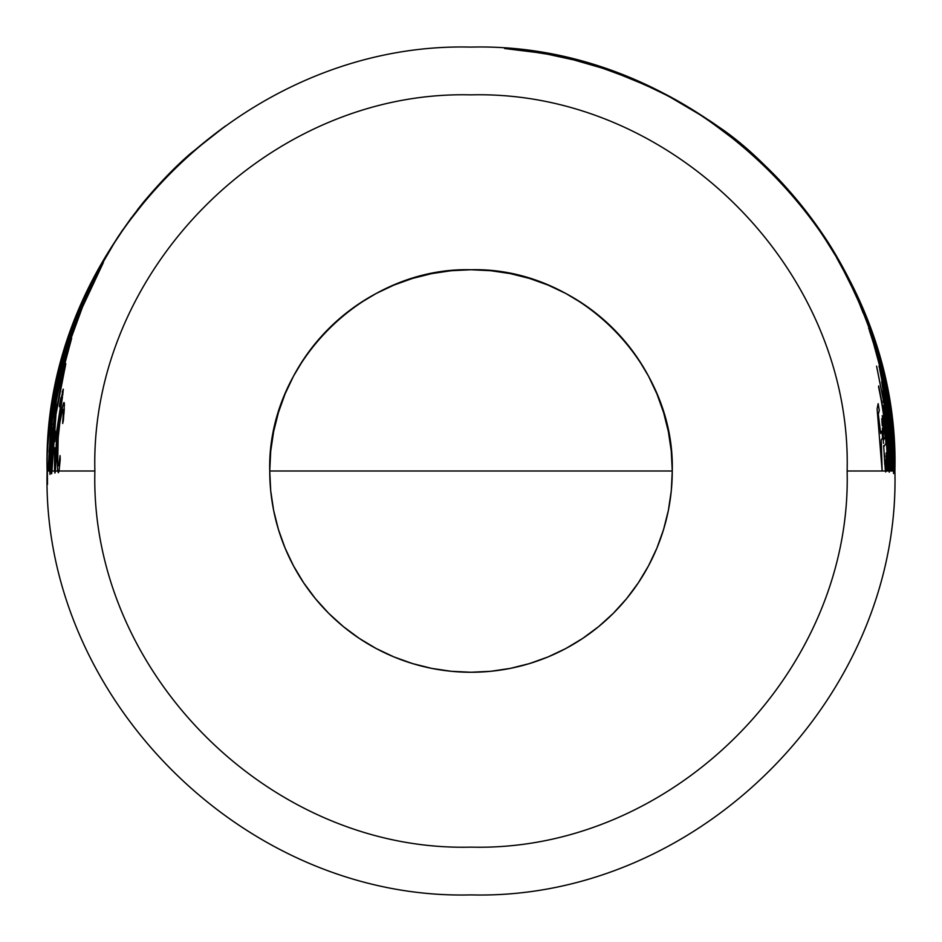 <?xml version="1.0" encoding="UTF-8"?>
<svg xmlns="http://www.w3.org/2000/svg" width="942" height="942" viewBox="0 0 942 942"><rect width="100%" height="100%" fill="white"/><g stroke="black" fill="none" stroke-linecap="round" stroke-linejoin="round"><path stroke-width="1.41" d="M886.092 471L885.727 471.954L885.374 471L886.092 471L886.54 455.94L886.092 471L887.458 471L882.501 471L885.374 471L883.643 445.66M889.542 471L889.813 457.953L890.025 471L889.813 457.953L889.542 471L887.717 471C887.658 441.81 884.632 413.467 878.627 385.961C884.632 413.467 887.658 441.81 887.717 471L889.013 471L889.272 472.236M893.711 471L892.898 441.598L893.934 471L892.898 441.598L893.711 471L892.792 471L893.452 471L893.581 473.567M54.33 393.568C60.582 357.218 73.441 319.208 92.905 279.562L81.707 303.56L72.44 326.98L62.926 356.7L54.448 393.167L49.196 431.236L52.14 407.815L57.415 379.626L66.317 346.055L77.562 314.239L91.209 283.542L105.386 257.154L121.777 231.202L143.525 202.118C160.164 182.301 176.024 165.933 191.096 153.04L225.503 125.969C196.654 147.14 173.175 168.277 155.065 189.366L140.464 206.569C154.288 188.777 171.75 170.467 192.863 151.662C179.792 162.766 166.063 176.425 151.674 192.627L126.204 225.044L110.85 248.193L100.523 265.868L85.993 294.693L77.385 314.852L63.385 356.217C50.703 410.512 45.369 448.769 47.371 471L47.241 471C46.37 455.139 48.725 429.34 54.33 393.568M49.749 471C49.267 464.712 49.808 451.277 51.374 430.671L50.232 460.426L55.413 403.612L57.827 390.259L67.553 351.39L64.315 360.833L71.627 338.331L62.325 373.091L56.32 400.892L52.234 435.263L50.267 471L49.267 471L49.573 455.057L49.267 471L51.292 471L52.081 439.408L51.94 461.698L55.06 417.012L62.937 375.705L60.359 383.476L65.799 363.624L56.014 414.056L51.951 471L50.267 471L50.02 474.438L49.749 471M57.697 470.929L57.062 454.397L58.216 433.779L61.524 410.7L63.561 403.046L64.032 402.493L64.397 404.059L63.385 420.45L62.678 423.523L63.338 411.371L62.937 409.323L62.278 410.606L59.805 423.064L58.157 438.018L57.709 462.675L58.11 465.324L58.804 465.218L60.053 455.61L60.229 459.508L59.052 471L55.378 471L54.942 473.072L54.518 471L54.624 447.65L54.648 462.181L54.919 464.677L55.366 463.417L56.85 430.258L61.748 398.16L59.393 405.578L63.302 389.611L57.874 427.444L55.378 471L51.951 471L55.378 471L56.673 448.545M269.742 471A201.258 201.258 0 0 0 471 672.258A201.258 201.258 0 0 0 672.258 471L269.742 471A201.258 201.258 0 0 1 471 269.742A201.258 201.258 0 0 1 672.258 471A201.258 201.258 0 0 1 471 672.258A201.258 201.258 0 0 1 269.742 471L270.707 451.277L273.604 431.742L278.408 412.572L285.061 393.98L293.504 376.129L303.665 359.185L315.429 343.324L328.687 328.687L343.324 315.429L359.185 303.665L376.129 293.504L393.98 285.061L412.572 278.408L431.742 273.604L451.277 270.707L471 269.742L490.723 270.707L510.258 273.604L529.428 278.408L548.02 285.061L565.871 293.504L582.815 303.665L598.676 315.429L613.313 328.687L626.571 343.324L638.335 359.185L648.496 376.129L656.939 393.98L663.592 412.572L668.396 431.742L671.293 451.277L672.258 471L671.293 490.723L668.396 510.258L663.592 529.428L656.939 548.02L648.496 565.871L638.335 582.815L626.571 598.676L613.313 613.313L598.676 626.571L582.815 638.335L565.871 648.496L548.02 656.939L529.428 663.592L510.258 668.396L490.723 671.293L471 672.258L451.277 671.293L431.742 668.396L412.572 663.592L393.98 656.939L376.129 648.496L359.185 638.335L343.324 626.571L328.687 613.313L315.429 598.676L303.665 582.815L293.504 565.871L285.061 548.02L278.408 529.428L273.604 510.258L270.707 490.723L269.742 471L672.258 471C675.037 363.459 578.541 266.963 471 269.742C363.459 266.963 266.963 363.459 269.742 471M54.789 441.633L55.543 432.672L54.789 441.633L53.941 438.972L54.789 441.633M821.871 233.804L839.145 261.487L850.061 281.894L860.882 305.314C871.173 329.17 879.345 355.052 885.409 382.947C891.521 411.43 894.606 440.785 894.676 471L894.9 471C900.74 697.516 697.516 900.74 471 894.9C244.484 900.74 41.26 697.516 47.1 471C41.26 244.484 244.484 41.26 471 47.1C697.516 41.26 900.74 244.484 894.9 471L894.676 471C894.606 440.785 891.521 411.43 885.409 382.947C879.345 355.052 871.173 329.17 860.882 305.314L860.435 304.242M47.241 470.941L47.241 472.154M90.397 284.578L63.585 354.274L50.986 414.504M64.386 351.625L64.539 351.119C68.519 337.118 74.241 321.269 81.707 303.56M56.744 381.734L58.557 373.656M53.812 396.664L54.436 393.214M54.577 392.484L56.014 385.207M50.326 420.144L50.762 416.623M51.539 410.865L51.728 409.582M50.197 422.087L50.315 420.203M77.691 313.91L66.317 346.055L61.43 363.129L52.14 407.815M96.143 273.839L91.209 283.542M131.574 217.461L118.221 236.501L105.433 257.06M225.503 125.969L191.096 153.04C176.024 165.933 160.164 182.301 143.525 202.118L137.591 209.548M148.012 196.913L151.674 192.627C166.063 176.425 179.792 162.766 192.863 151.662C171.75 170.467 154.288 188.777 140.464 206.569M136.119 211.656L139.534 207.275M141.477 204.85L144.126 201.588M132.21 216.79L135.507 212.445M67.212 343.406L77.303 315.064L95.389 275.441L115.96 240.116M51.433 418.001L48.313 471L47.371 471L47.995 471L51.692 415.292L54.483 394.886L60.111 369.076L66.376 346.774L79.269 311.131M79.422 310.789L91.951 283.53L103.373 262.535L74.748 323.612L63.526 358.042L54.989 395.098L51.186 421.121L54.342 399.49M101.854 265.267L102.49 264.125M55.79 395.228L54.919 399.844L55.79 395.228M58.698 381.51L64.468 358.761L58.698 381.51M68.165 346.173L71.769 334.975M76.349 321.811L75.077 325.402L76.349 321.811M78.045 317.089L77.338 319.091L78.045 317.089M72.157 332.102L71.18 334.893M77.056 319.114L77.48 318.066M78.292 316.276L76.973 319.291M70.309 337.024L77.338 317.831M81.601 307.551L77.927 316.347M84.839 300.616L77.609 317.136M84.238 301.711L82.955 304.49M84.38 301.887L68.943 344.195L62.042 368.44L55.39 398.478L57.568 387.551M72.357 333.774L72.734 332.679M68.919 344.277L71.627 335.929M67.424 349.141L68.695 345.007M64.032 360.904L64.445 359.444M60.418 374.987L61.289 371.419M62.702 365.861L63.797 361.799M55.39 398.478L54.86 401.316M50.527 443.647L51.41 431.931M50.032 456.163L50.114 452.431M50.456 457.8L50.138 460.673L50.032 458.683M52.776 427.433L51.574 440.974M53.859 417.412L54.448 412.419M55.413 403.612L55.048 407.097M57.78 391.342L57.827 390.259M59.264 385.525L58.192 390.047M63.255 368.475L60.147 381.663M65.387 360.021L65.069 361.257M65.528 357.336L67.6 350.989L66.493 355.723M67.8 349.07L63.62 364.024M71.545 338.743L70.45 341.145M66.882 355.37L69.449 346.232M70.297 343.277L70.65 342.052M65.022 362.352L66.847 355.499M62.184 373.68L63.338 368.934M57.062 397.288L58.063 392.378M52.764 429.528L52.882 428.327M53.223 424.983L53.341 423.888M51.857 439.69L52.234 435.263M51.704 449.405L51.94 444.648M51.492 459.225L51.504 456.305M52.046 460.485L51.704 462.746L51.527 461.203M53.729 435.687L52.94 446.626M54.683 423.947L54.389 427.538M54.977 419.496L55.06 417.012M57.168 405.39L58.015 401.339M60.724 387.233L58.628 398.148M61.442 379.862L63.09 373.962L62.678 377.141M60.111 385.549L60.806 382.534M62.725 373.574L60.359 383.476M65.669 364.589L64.657 366.556M64.786 368.993L64.091 372.255M64.904 368.428L65.375 366.155M60.429 389.964L63.797 373.597M59.841 393.014L60.194 391.177M56.591 410.959L58.239 401.645M55.813 416.058L55.578 418.401M53.847 437.123L54.236 432.519M54.624 454.633L54.86 448.098M55.413 462.958L54.86 464.477L54.589 460.026M56.167 452.337L56.626 444.094M56.932 437.736L57.026 434.957M57.015 431.895L56.944 430.977L57.015 431.895M56.85 430.258L56.944 430.977M58.439 420.921L59.075 417.647M59.499 415.104L60.747 406.661M61.677 399.125L61.583 397.253L60.335 402.269M59.911 404.424L59.476 406.779M60.865 397.795L59.393 405.578M62.749 394.945L63.267 389.152L62.184 392.06M60.453 410.783L62.455 397.077M59.452 417.553L60.111 413.043M58.851 421.604L59.016 420.462M58.322 424.948L58.84 421.616M57.627 432.613L57.745 430.388M56.885 444.93L57.144 440.55M57.25 447.874L57.062 454.409M59.052 426.137L58.192 434.085M62.019 408.428L60.005 419.202M64.421 405.331L64.315 403.141M64.291 408.958L63.926 414.103M63.043 418.354L63.279 414.245M63.326 411.36L63.279 410.406L63.326 411.36M62.513 409.97L63.279 410.406M57.886 441.892L58.734 431.754M57.827 463.853L58.416 465.843L58.804 465.218M57.733 462.934L57.521 459.413M59.617 459.967L60.053 455.61M59.052 471L94.871 471L59.052 471L58.38 472.719L57.709 471L58.969 471.353M847.129 471C852.31 270.013 671.987 89.69 471 94.871C270.013 89.69 89.69 270.013 94.871 471C89.69 671.987 270.013 852.31 471 847.129C671.987 852.31 852.31 671.987 847.129 471L882.148 471L847.129 471M878.321 414.256L879.275 410.382L878.321 414.256L880.676 433.497L878.321 414.256M881.253 439.973L882.595 437.83L881.253 439.973L882.148 471L877.108 408.828L878.168 403.647L879.275 410.382M884.149 453.832L884.797 464.571M883.49 443.352L883.408 442.081M883.337 441.056L883.16 438.489M882.254 425.749L881.818 418.472M881.877 419.802L882.101 423.547M882.336 416.046L883.184 419.626L882.148 415.681M883.184 419.626L884.479 427.962M885.551 437.853L885.986 443.235L884.02 446.461L885.986 443.235M884.479 453.797L884.691 457.047M885.091 462.298L884.891 459.92M885.916 464.371L885.657 465.266L885.292 464.006M886.139 461.58L886.198 455.575M889.013 471L886.398 432.201M884.55 414.127L883.561 405.472M883.996 409.334L884.526 413.974M883.29 400.091L883.749 401.539M884.632 405.602L885.562 410.759M889.413 435.969L890.908 471L891.756 471L890.708 471C890.661 443.658 888.047 417 882.854 391.012L885.244 402.905L882.242 385.172M882.159 384.713L881.688 381.734M882.383 383.488L884.444 392.896M883.714 389.34L882.96 385.89M885.303 397.312L879.675 369.311M880.122 371.395L881.653 378.425M879.004 365.92L880.228 369.959L879.004 365.92M881.63 375.434L883.302 382.664L881.63 375.434M885.056 391.083L888.2 409.217L892.792 471L891.921 471L892.651 471L888.33 411.148M888.035 406.32L888.388 408.581M882.101 375.481L884.161 384.96M893.452 471L891.026 429.47L887.564 403.341L881.206 371.654L873.634 343.806M876.296 352.85L878.662 361.481M873.446 343.206L871.338 336.494M870.22 333.079L870.502 333.951M868.665 328.346L869.666 330.395M871.091 334.351L869.725 330.56M869.713 330.512L872.692 339.002M884.797 383.312C878.745 355.534 870.596 329.759 860.34 305.997C870.596 329.759 878.745 355.534 884.797 383.312C890.885 411.689 893.958 440.915 894.029 471C893.958 440.915 890.885 411.689 884.797 383.312M881.217 366.744L877.591 353.391L887.223 394.062C891.897 419.131 894.264 444.777 894.299 471L894.217 471C894.111 436.782 890.19 403.788 882.442 372.031C874.8 341.181 864.732 313.038 852.251 287.616L861.318 307.457L848.047 278.75L836.449 257.413M857.22 297.99L858.586 301.075M843.267 269.624L852.581 287.946M855.442 294.045L856.761 296.954M828.548 244.355L834.588 254.246M834.624 254.305L827.406 242.541M821.601 233.64L822.955 235.665M824.721 238.373L826.393 240.952M820.882 232.568L821.306 233.204M839.145 261.487L833.434 251.785M846.764 275.417L839.181 261.546M766.611 167.476L735.29 139.911L766.611 167.476M736.432 140.758L742.849 146.022M704.663 117.573L735.914 140.346M650.204 87.064L668.078 95.931L692.923 110.084M641.149 82.955L631.929 79.034L641.149 82.955M631.823 78.998L603.669 68.578M573.654 59.888L547.726 54.247L525.989 50.797L547.573 54.212L572.418 59.57M525.989 50.797L516.981 49.702M523.316 50.456L525.53 50.738M511.27 49.114L507.608 48.772M504.582 48.513L542.757 53.223C558.123 55.319 580.119 60.936 608.72 70.097C635.226 77.739 669.326 94.918 711.045 121.612C669.326 94.918 635.226 77.739 608.72 70.097C580.119 60.936 558.123 55.319 542.757 53.223L505.183 48.525M55.366 471.082L57.709 471M51.94 471.012L51.622 473.755L51.292 471L51.951 471M47.5 484.376L47.371 471M588.514 63.773L612.559 71.474L588.514 63.773M582.615 62.16L600.172 67.388L627.384 77.15L657.704 90.609L627.384 77.15M600.537 67.506L599.395 67.141M697.998 113.205L672.788 98.392M735.207 139.734L733.147 138.097M733.135 138.085L729.308 135.106M657.704 90.609L677.534 101.006L706.783 118.927L744.074 146.999L769.92 170.679L785.781 187.34L800.547 204.626L816.019 224.973L800.547 204.626L770.215 170.973L758.204 159.457M816.019 224.973L830.491 246.639L844.209 270.26L857.02 296.153C868.394 320.881 877.497 347.963 884.326 377.389C891.226 407.556 894.712 438.76 894.794 471L894.77 471C894.712 438.76 891.226 407.556 884.326 377.389C877.497 347.963 868.394 320.881 857.02 296.153L845.916 273.474M838.039 259.733L846.587 275.252C852.887 286.333 860.752 304.325 870.161 329.241L852.51 287.027L836.319 256.93M835.401 255.282L835.884 256.071M856.702 296.659L865.451 317.525L873.505 340.121L865.521 317.725M876.566 349.941L873.811 341.063M887.317 404.518L882.065 378.696M882.925 383.582L887.293 408.969L890.225 433.45L888.424 417.129M883.749 387.927L883.62 387.256M887.305 409.099L886.069 401.104M884.644 392.826L884.161 390.2M888.271 417.377L887.446 411.43M885.621 400.244L885.939 402.022M886.552 405.637L884.197 393.108M883.879 392.449L884.173 394.686L883.879 392.449M884.456 396.558L886.363 409.37M888.059 422.534L888.789 429.258L888.059 422.534M53.941 438.972L54.836 429.199L55.543 432.672M49.267 471L48.313 471L50.385 431.883L54.919 399.844M53.529 409.193L49.031 451.736L49.573 455.057M58.663 375.493L55.602 391.295C62.219 358.113 71.757 327.71 84.238 300.098C74.524 320.786 65.999 345.914 58.663 375.493C65.999 345.914 74.524 320.786 84.238 300.098C71.757 327.71 62.219 358.113 55.602 391.295L58.663 375.493M711.045 121.612C776.962 166.145 891.886 276.43 894.9 471L894.9 471C894.441 420.368 886.398 373.362 870.749 329.971C855.854 289.535 838.062 255.082 817.35 226.61C782.26 180.04 748.501 146.21 716.073 125.145C692.311 108.766 670.975 96.296 652.052 87.736L612.559 71.474M602.433 68.177L573.831 59.923M751.598 153.546L735.996 140.405L703.05 116.514L668.231 96.002L641.196 82.978M894.77 471C894.594 432.26 889.66 395.251 879.958 359.985C870.443 326.038 858.244 295.658 843.384 268.823C816.125 221.547 787.653 185.068 757.98 159.422L735.29 139.911M894.676 471L894.629 471C894.594 445.802 892.415 421.109 888.094 396.935L870.161 329.241M826.64 241.34L818.374 228.859M873.505 340.121L877.591 353.391M840.358 264.066L856.619 296.471M863.155 313.027L860.34 305.997M871.162 335.976L869.407 330.583M891.415 425.501L893.263 455.516L890.814 426.055L887.552 402.505L890.814 426.055L893.263 455.516L891.415 425.501L888.012 400.68L880.252 364.66L873.846 343.536L880.923 369.829L887.552 402.505L880.923 369.829L873.787 343.1M888.012 400.68L889.966 413.55M877.791 355.77L885.633 387.857M879.369 367.922L879.192 367.074M890.225 433.45L891.756 471L889.013 423.394M885.574 410.783L876.59 366.167L886.705 417.259L890.025 471M883.255 402.364L883.149 400.597M886.387 432.178L885.786 425.76M887.164 438.195L889.213 463.605L888.565 436.546L884.609 408.498L886.952 435.616L884.609 408.498M889.213 463.605L887.811 446.743M888.801 439.49L889.166 445.248M885.774 413.726L886.398 417.565M887.717 471L887.458 471C887.399 442.363 884.467 414.515 878.674 387.48L878.627 385.961M886.163 452.89L886.54 455.94M885.468 464.983L886.104 462.11M882.713 432.225L882.418 428.151M885.186 436.699L883.596 440.079L883.396 437.064L883.596 440.079L885.186 436.699L882.913 422.287L883.396 437.064L882.913 422.287M880.676 433.497L881.947 430.906L882.595 437.83"/></g></svg>
